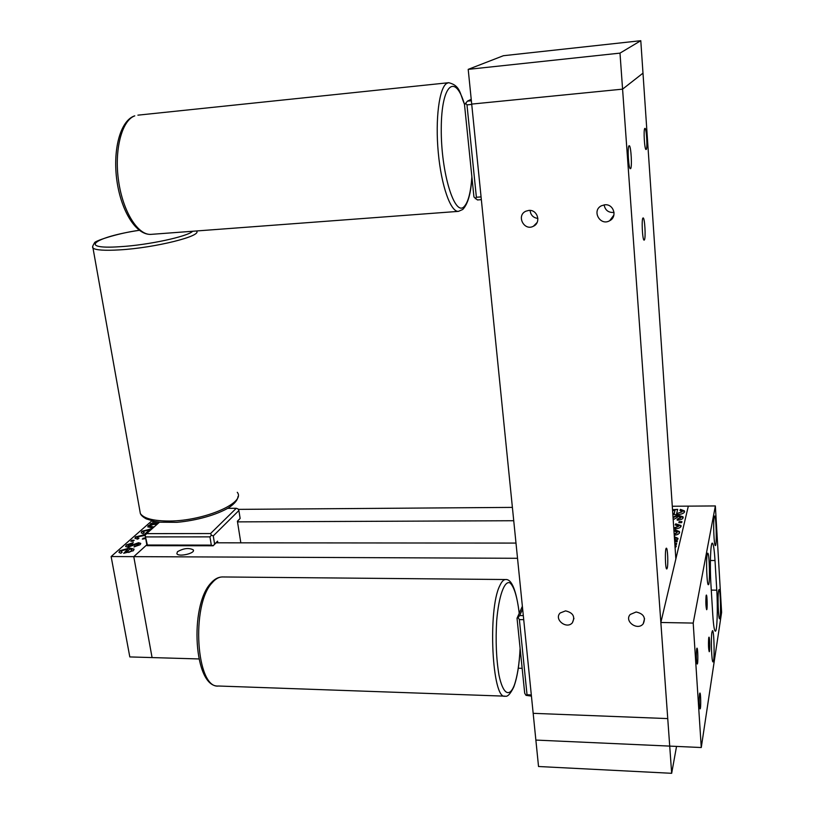 <?xml version="1.0" encoding="UTF-8"?>
<svg xmlns="http://www.w3.org/2000/svg" width="814" height="814" viewBox="0 0 814 814"><rect width="100%" height="100%" fill="white"/><g stroke="black" fill="none" stroke-linecap="round" stroke-linejoin="round"><path stroke-width="1.22" d="M701.271 747.527L721.611 612.372L715.364 505.942L693.202 623.076L701.271 747.527L669.719 746.102L671.672 773.3L538.532 766.513L533.17 713.329L667.745 718.589L533.17 713.329L471.703 104.09L622.578 89.143L669.719 746.102L535.866 740.079L669.719 746.102L660.856 622.486L693.202 623.076M660.856 622.486L688.329 506.135L715.364 505.942M710.917 584.116L712.769 614.723C713.471 625.366 714.336 630.87 715.364 631.216C717.124 631.623 717.897 607.966 716.778 590.17L715.007 560.52C714.305 549.45 713.4 543.65 712.311 543.141C710.571 542.49 709.747 565.842 710.917 584.116M696.642 648.992C696.112 655.911 696.306 660.927 697.222 664.041C698.219 664.275 697.954 647.649 696.967 648.137L696.642 648.992M706.094 595.736C705.646 602.045 705.83 606.705 706.654 609.706C707.519 609.94 707.203 594.617 706.359 595.054L706.094 595.736M699.541 693.996C699.033 700.925 699.216 705.891 700.091 708.882C701.068 709.116 700.844 692.541 699.887 693.04L699.541 693.996M708.699 637.911C708.272 644.23 708.445 648.839 709.228 651.719C710.073 651.953 709.808 636.711 708.974 637.148L708.699 637.911M718.548 590.862C717.49 596.489 718.396 619.729 719.627 618.803C721.194 619.24 720.543 588.695 719.016 589.529L718.548 590.862M714.183 517.083C713.044 522.201 714.041 546.52 715.353 545.573C716.981 546.031 716.208 515.191 714.621 516.015L714.183 517.083M707.173 554.456C705.901 560.225 706.928 585.724 708.394 584.696C710.225 585.164 709.493 552.279 707.692 553.174L707.173 554.456M711.924 632.264C710.744 638.573 711.67 662.901 713.044 661.894C714.804 662.342 714.204 629.741 712.474 630.657L711.924 632.264M676.536 746.418L671.672 773.3M528.805 210.419L525.885 211.192C516.025 215.466 524.033 231.39 533.424 226.231C541.422 222.721 537.535 209.351 528.805 210.419M636.11 611.986L630.209 614.478C623.89 621.296 637.627 631.135 643.223 623.789C646.001 617.643 643.63 613.705 636.11 611.986M565.567 610.866L560.164 612.993C553.673 619.312 566.534 629.68 572.354 622.812C575.386 616.697 573.127 612.718 565.567 610.866M604.822 204.802L601.454 205.759C591.391 210.572 600.142 226.424 609.686 220.716C617.633 216.85 613.644 203.724 604.822 204.802M644.8 128.439L644.942 128.358C646.56 127.808 647.72 149.918 646.062 149.511C644.556 150.193 643.314 129.487 644.8 128.439M628.988 145.828L629.181 145.716C631.094 145.116 632.366 169.119 630.402 168.691C628.632 169.444 627.238 147.1 628.988 145.828M667.246 568.08C668.355 564.153 667.633 547.588 666.371 548.198C664.804 547.791 665.231 569.637 666.778 568.966L667.246 568.08M644.403 239.916C645.929 237.932 644.729 217.328 643.131 217.959C641.32 217.501 642.399 240.832 644.159 240.14L644.403 239.916M468.203 69.363L619.993 53.124L640.791 40.7L503.378 55.718L468.203 69.363L471.703 104.09L622.578 89.143L642.989 73.148L675.854 558.964L688.329 506.135L672.293 506.247M530.097 210.429C530.647 215.11 533.241 217.776 537.891 218.447M604.12 204.884C605.168 210.307 608.475 212.82 614.041 212.413M238.258 509.371L512.393 507.397M151.842 520.828L111.131 556.542L129.813 656.929L198.891 658.943M518.284 668.213L522.15 668.325M111.131 556.542L133.771 556.644L152.076 657.58L133.771 556.644L517.531 558.292M177.452 551.729L176.852 553.683C178.541 557.285 195.777 553.255 193.274 549.857C188.868 547.608 183.598 548.229 177.452 551.729M240.832 542.836L237.403 521.204L240.14 518.457L238.889 510.531L213.268 535.897L214.611 544.118L213.156 545.787L216.107 542.816L515.995 543.08M133.771 556.644L146.652 544.973L133.771 556.644M237.515 521.876L513.736 520.726M674.806 543.416L676.668 543.416L676.403 544.535L674.877 544.535M674.908 544.932L676.22 546.499L675.091 547.73M674.175 534.177L676.983 532.59L674.796 530.982L675.345 529.924L679.425 531.542L679.568 532.6C679.252 533.892 677.492 534.798 674.257 535.307M681.918 521.611L681.674 522.659L678.845 522.669L679.1 521.621L681.918 521.611M672.527 509.717L677.696 509.371L676.627 513.603L682.051 511.853L679.934 510.368L680.453 509.381L684.432 510.887L684.554 511.853C683.729 513.634 680.809 514.56 675.803 514.621L672.842 514.509M673.066 517.785C673.727 516.514 675.589 515.73 678.632 515.425L683.017 516.788L683.149 517.694C682.875 519.067 680.891 519.892 677.207 520.177L677.187 519.139L680.626 517.694L678.662 516.452L673.198 519.78M673.758 527.94L678.51 526.332L675.182 524.888L675.732 523.84L680.962 525.488L681.084 526.292C680.463 527.848 678.042 528.754 673.829 528.998M674.348 536.721L677.899 538.298L678.021 539.031L674.826 540.73L677.319 540.73L677.055 541.839L674.694 541.839M676.627 513.603L682.051 511.853M680.199 510.419L680.453 509.381M680.484 509.869L684.584 511.68M672.557 510.215L676.994 509.371M677.024 509.869L677.574 509.869M672.812 514L674.155 514.112L674.959 510.388L672.588 510.693M672.781 513.512L674.124 513.614L674.959 510.388M677.228 520.166L677.187 519.139M677.217 519.637L680.626 517.694M680.657 518.192L680.636 517.663M673.107 518.294C673.768 517.012 675.62 516.229 678.673 515.923L678.632 515.425M678.673 515.923L683.17 517.572M678.998 522.669L679.1 521.621M679.13 522.13L681.806 522.12M673.789 528.449L678.51 526.332M675.467 524.908L675.732 523.84M675.762 524.338L681.094 526.2M674.216 534.686L676.983 532.59M677.014 533.099L676.983 532.549M675.071 531.033L675.345 529.924M675.376 530.433L679.609 532.387M677.197 541.239L674.826 540.73M674.389 537.23L678.021 539M674.603 540.445L675.396 539.316M675.417 539.651L674.44 538.095M674.562 539.936L675.376 539.133M674.938 545.451L676.231 546.469M674.837 543.935L676.546 543.935M158.577 522.049L152.574 522.069L153.531 521.225M159.503 522.15L146.591 533.628L145.248 533.638L149.766 529.639L143.905 531.267L143.457 532.234L144.312 532.682L143.03 533.618L141.178 532.824L141.911 531.247L152.137 528.693M130.789 541.239L131.899 540.252L134.168 540.252L133.048 541.239L130.789 541.239M121.825 550.742L121.337 551.8L122.181 552.268L120.818 553.266L118.966 552.441L119.78 550.722L129.507 548.026L134.076 549.114L133.415 550.712L123.677 553.306L127.91 549.033L121.825 550.742M126.323 544.973L133.303 542.623L132.417 543.61L128.358 544.983L127.859 545.889L128.826 546.204L138.543 542.724L140.7 543.355L140.069 544.739L133.954 546.916L137.922 544.81L138.421 543.976L137.658 543.721L127.92 547.212L125.61 546.53L126.323 544.973L132.855 543.121M145.055 535.409L137.556 536.864L137.22 537.667L138.98 538.196L137.647 539.173L134.931 538.268L135.49 536.894L145.879 534.432M145.228 538.614L142.297 539.082L145.075 537.749M153.012 527.92L147.761 526.892L148.199 525.722L151.933 524.287L150.041 524.297L151.099 523.371L158.17 523.341M121.367 551.973L121.785 552.553M118.966 552.431L119.78 550.722M119.862 551.19L129.507 548.026M129.589 548.483L134.076 549.114M123.697 553.306L127.91 549.033M131.43 551.159L131.787 549.613L129.975 549.033L126.312 552.289L128.948 552.38L131.43 551.159L131.848 549.969M128.948 552.38L131.339 550.702M126.312 552.289L128.866 551.923M127.91 546.153L128.826 546.204M128.907 546.662L130.26 545.868M130.342 546.326L131.99 544.932M132.072 545.39L138.543 542.724M138.624 543.182L140.751 543.762M134.493 546.876L134.849 545.919M134.941 546.377L137.922 544.81M138.004 545.278L138.451 544.128M125.621 546.54L126.404 545.431M131.39 541.239L131.899 540.252M131.99 540.71L133.649 540.71M137.251 537.871L138.451 538.593M134.931 538.268L135.49 536.894M135.572 537.352L144.892 534.411M144.973 534.869L145.492 534.869M142.826 539.031L143.162 538.105M143.244 538.553L145.157 538.207M143.498 532.407L143.915 532.966M141.178 532.824L141.911 531.247M141.992 531.705L151.282 528.683M145.838 533.648L149.766 529.639M147.772 526.892L151.933 524.287M150.631 524.297L151.099 523.371M151.18 523.809L157.662 523.789M150.112 526.404L153.561 527.431M157.112 524.277L153.083 524.531L150.305 525.62L150.051 526.312L154.08 526.973M153.154 522.069L153.632 521.245M153.693 521.591L155.403 521.581M619.993 53.124L622.578 89.143L642.989 73.148L640.791 40.7M523.717 619.678L519.383 619.596L527.034 694.78L531.308 694.932M531.43 696.112L526.007 695.339L524.704 693.253L517.032 618.233L522.364 606.277M522.639 608.923L519.688 615.557L523.31 615.618M519.383 619.596L518.06 617.551L517.032 618.233M518.06 617.551L519.688 615.557M526.007 695.339L527.034 694.78M481.349 199.644L477.442 199.949L473.941 196.957L464.519 104.823L467.399 101.15L471.367 100.753M471.733 104.406L466.982 104.874L476.383 197.263L481.064 196.907M471.225 99.328L467.399 101.15M466.982 104.874L465.577 103.175M475.325 198.728L476.383 197.263M211.304 545.115L213.156 545.787L146.988 545.685L145.136 535.276L147.365 545.024L211.304 545.115L209.951 536.874L145.92 536.914M145.136 535.276L146.591 533.628L210.551 533.546L236.294 508.282L227.798 508.343M240.14 518.457L237.434 521.367M214.611 544.118L217.562 541.157L217.826 542.816M238.889 510.531L238.044 508.954L236.294 508.282M209.951 536.874L211.416 535.205L210.551 533.546M211.416 535.205L213.268 535.897M216.107 542.816L217.562 541.157M147.365 545.024L146.988 545.685M710.398 560.5L715.007 560.52M711.283 590.109L716.778 590.17M139.632 509.493L140.354 513.553C143.579 518.162 152.218 520.645 166.29 521.001C201.363 522.069 246.5 503.164 237.271 492.307M196.327 230.983C203.337 235.765 155.077 247.914 119.312 249.898C104.66 250.743 95.889 250.152 93.01 248.138L92.654 246.204M139.275 230.311C94.424 237.027 76.77 249.715 120.167 246.693C148.199 245.075 187.607 236.559 192.704 231.257M464.591 104.711C455.382 72.66 441.402 83.934 441.259 128.358C440.832 172.537 454.731 217.307 464.214 206.522C468.233 202.177 470.787 192.267 471.886 176.811M151.19 234.361C136.253 235.439 121.317 211.467 116.951 181.115C112.586 150.722 119.912 121.123 134.32 115.964L134.768 115.873C121.795 120.319 114.072 150.091 118.579 180.952C122.924 211.844 138.075 235.622 151.19 234.361L458.465 211.365C450.732 212.251 441.351 186.101 438.278 152.605C435.114 119.139 439.255 87.413 446.886 83.303L448.738 82.692C460.541 85.745 459.656 93.213 464.641 104.63M519.23 613.308C517.205 596.693 514.102 586.528 509.9 582.834C504.385 580.484 498.779 595.868 496.682 620.685C495.502 640.76 496.275 658.923 498.992 675.172C502.94 694.077 509.33 697.812 514.204 685.48C517.338 676.648 519.301 664.265 520.105 648.32M520.126 648.493C519.342 664.784 517.226 677.635 513.756 687.047C510.378 693.976 507.498 697.018 505.118 696.174C492.083 700.264 487.586 609.34 499.755 585.785C501.597 581.715 503.5 579.629 505.494 579.527L505.718 579.527M222.69 576.953L222.191 576.953C218.773 577.034 215.435 578.968 212.2 582.753C190.781 604.67 196.184 689.427 218.61 686.019L504.731 696.153M613.919 215.008L609.686 220.716M573.962 618.406L572.354 622.812M644.556 618.681L643.223 623.789M537.087 222.517L533.424 226.231M193.406 550.661L193.274 549.857M680.962 525.488L680.992 525.997M679.425 531.542L679.466 532.051M677.899 538.298L677.94 538.807M676.119 545.807L676.159 546.326M139.245 230.291C115.832 233.537 93.793 241.463 94.566 242.806C92.664 245.736 92.145 247.507 93.01 248.138L140.354 513.553C141.046 515.293 142.999 517.063 146.225 518.854L154.629 521.448L160.012 522.201L176.78 522.334C196.296 520.634 216.636 514.936 228.958 507.61C234.747 503.551 237.739 499.898 237.942 496.642M137.902 115.161L448.514 82.723M458.465 211.365L462.728 209.483C467.897 204.141 470.96 193.356 471.917 177.126M218.61 686.019C193.691 688.196 189.255 605.697 210.867 583.17C214.377 579.151 218.152 577.075 222.191 576.953L505.494 579.527C511.67 578.846 516.249 590.079 519.261 613.247"/></g></svg>
